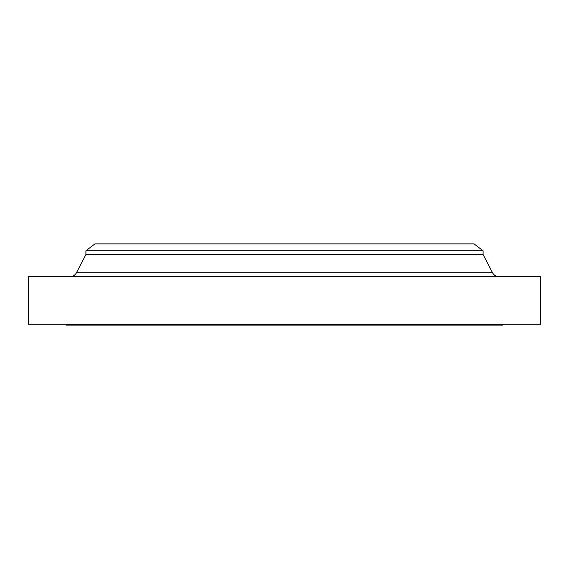 <?xml version="1.0" encoding="UTF-8"?>
<svg xmlns="http://www.w3.org/2000/svg" width="569" height="569" viewBox="0 0 569 569"><rect width="100%" height="100%" fill="white"/><g stroke="black" fill="none" stroke-linecap="round" stroke-linejoin="round"><path stroke-width="0.85" d="M499.084 276.705A7.383 7.383 0 0 1 492.526 272.715L483.102 254.542L483.102 250.801L474.077 243.873L94.923 243.873L85.898 250.801L483.102 250.801L85.898 250.801L85.898 254.542L483.102 254.542L85.898 254.542L76.474 272.715L492.526 272.715A7.383 7.383 0 0 0 499.084 276.705M540.55 324.302L540.55 276.705L28.45 276.705L28.45 324.302L540.55 324.302L28.45 324.302L28.45 276.705L540.55 276.705L540.55 324.302M502.797 325.127L502.797 324.302L502.797 325.127L66.203 325.127L502.797 325.127M66.203 324.302L66.203 325.127L66.203 324.302M465.911 243.873L117.306 243.873L474.077 243.873L483.102 250.801L483.102 254.542L492.526 272.715L76.474 272.715L85.898 254.542L85.898 250.801L94.923 243.873L109.355 243.873L98.565 243.873M117.306 243.873L109.355 243.873M69.916 276.705A7.383 7.383 0 0 0 76.474 272.715"/></g></svg>
